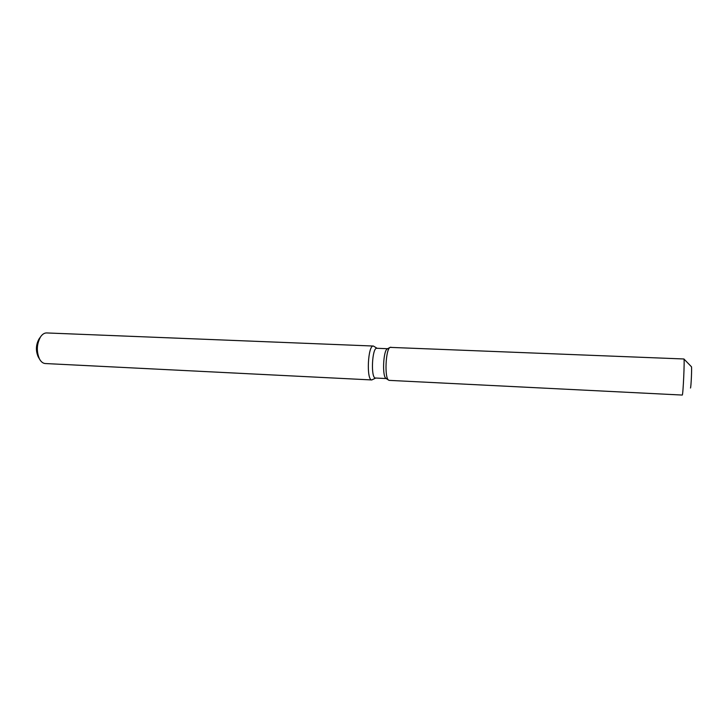 <?xml version="1.0" encoding="UTF-8"?>
<svg xmlns="http://www.w3.org/2000/svg" width="728" height="728" viewBox="0 0 728 728"><rect width="100%" height="100%" fill="white"/><g stroke="black" fill="none" stroke-linecap="round" stroke-linejoin="round"><path stroke-width="1.09" d="M377.022 348.312L376.822 348.284C372.072 347.265 370.598 378.196 375.402 378.014L375.566 378.023M377.113 348.293L373.373 346.037C367.886 344.863 366.202 380.198 371.762 379.943L375.766 378.032M373.373 346.037L46.665 332.942C44.39 332.905 42.351 334.216 40.541 336.873C36.637 344.107 36.3 351.515 39.53 359.077C41.059 361.807 42.916 363.29 45.118 363.527L45.455 363.545M39.421 338.438L38.984 339.048C35.863 344.826 35.599 350.732 38.184 356.766L38.566 357.421M387.405 348.839L387.278 348.903C383.265 350.523 382.1 376.367 385.949 378.342L386.067 378.424M390.945 347.22L390.081 347.374C385.658 349.149 384.357 377.959 388.597 380.125L389.307 380.371M691.391 366.73L691.409 366.721C692.037 366.175 691.054 388.251 690.462 388.015C691.045 388.261 692.028 366.357 691.418 366.721L683.938 359.013M682.282 395.049L682.254 395.049C683.101 395.668 684.784 358.14 683.901 358.977L390.081 347.374C385.658 349.149 384.357 377.959 388.597 380.125L389.152 380.362M386.268 378.56L375.484 378.023M371.844 379.952L45.282 363.536M38.184 356.766L39.53 359.077M38.984 339.048L40.541 336.873M387.615 348.721L376.822 348.284M385.949 378.342L388.597 380.125L385.949 378.342M387.278 348.903L390.081 347.374L387.278 348.903M682.273 395.058L389.225 380.371"/></g></svg>
